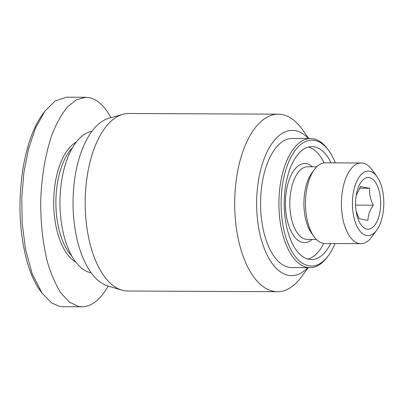 <?xml version="1.0" encoding="UTF-8"?>
<svg xmlns="http://www.w3.org/2000/svg" width="404" height="404" viewBox="0 0 404 404"><rect width="100%" height="100%" fill="white"/><g stroke="black" fill="none" stroke-linecap="round" stroke-linejoin="round"><path stroke-width="0.61" d="M277.432 291.713L127.922 291.016A88.764 43.147 -89.7 0 1 123.71 290.572A88.764 43.147 -89.7 0 1 121.927 290.128A88.764 43.147 -89.7 0 1 85.188 202.05A88.764 43.147 -89.7 0 1 122.745 114.322A88.764 43.147 -89.7 0 1 128.75 113.484L278.255 114.18A88.764 43.147 90.3 0 0 234.769 198.404A88.764 43.147 90.3 0 0 273.215 291.269A88.764 43.147 90.3 0 0 277.432 291.713A88.764 43.147 90.3 0 0 301.5 276.826L308.232 267.645M121.927 290.128L108.115 286.067A84.734 41.188 -89.7 0 1 73.048 201.995A84.734 41.188 -89.7 0 1 108.898 118.251L122.745 114.322M376.962 176.583L372.124 169.857A40.35 19.614 90.3 0 0 363.161 163.191A40.35 19.614 90.3 0 0 361.247 162.989L325.281 162.822A40.35 19.614 90.3 0 0 314.342 169.584A40.35 19.614 90.3 0 0 314.029 236.648A40.35 19.614 90.3 0 0 322.988 243.314A40.35 19.614 90.3 0 0 324.902 243.516L360.868 243.683A40.35 19.614 90.3 0 0 371.811 236.916L376.71 230.235A32.28 15.69 -89.7 0 1 366.428 235.487A32.28 15.69 -89.7 0 1 352.51 200.142A32.28 15.69 -89.7 0 1 369.791 171.251A32.28 15.69 -89.7 0 1 376.962 176.583A32.28 15.69 -89.7 0 1 376.71 230.235M330.719 243.541A56.489 27.457 -89.7 0 1 311.428 259.59A56.489 27.457 -89.7 0 1 308.747 259.307A56.489 27.457 -89.7 0 1 284.28 200.212A56.489 27.457 -89.7 0 1 311.959 146.617A56.489 27.457 -89.7 0 1 314.64 146.899A56.489 27.457 -89.7 0 1 331.098 162.847M361.247 162.989A40.35 19.614 90.3 0 0 341.481 201.268A40.35 19.614 90.3 0 0 358.954 243.481A40.35 19.614 90.3 0 0 360.868 243.683M309.984 267.655L291.648 267.569A64.559 31.381 -89.7 0 1 288.582 267.246A64.559 31.381 -89.7 0 1 260.62 199.707A64.559 31.381 -89.7 0 1 292.249 138.456L310.585 138.542A64.559 31.381 90.3 0 0 278.957 199.793A64.559 31.381 90.3 0 0 306.919 267.332A64.559 31.381 90.3 0 0 309.984 267.655A64.559 31.381 90.3 0 0 327.487 256.828L328.467 255.495A62.943 30.593 -89.7 0 1 308.409 265.731A62.943 30.593 -89.7 0 1 281.275 196.814A62.943 30.593 -89.7 0 1 314.974 140.476A62.943 30.593 -89.7 0 1 328.952 150.879A62.943 30.593 -89.7 0 1 335.365 162.868M328.952 150.879L327.987 149.531A64.559 31.381 90.3 0 0 313.65 138.865A64.559 31.381 90.3 0 0 310.585 138.542M308.833 138.532L302.187 129.29A88.764 43.147 90.3 0 0 282.472 114.625A88.764 43.147 90.3 0 0 278.255 114.18M307.818 267.645A72.629 35.305 -89.7 0 1 288.158 275.276A72.629 35.305 -89.7 0 1 256.848 195.753A72.629 35.305 -89.7 0 1 295.733 130.75A72.629 35.305 -89.7 0 1 308.419 138.532M366.761 229.063A25.821 12.554 -89.7 0 1 356.444 213.085A25.821 12.554 -89.7 0 1 356.535 193.546A25.821 12.554 -89.7 0 1 369.458 177.674A25.821 12.554 -89.7 0 1 380.588 205.949A25.821 12.554 -89.7 0 1 366.761 229.063M356.166 195.592L360.676 186.36L363.868 187.284L369.68 188.224L359.499 188.178M369.68 188.224C369.135 193.88 370.357 199.541 373.341 205.212C369.796 210.247 368.014 215.292 367.999 220.342L362.186 219.402L358.989 218.478L356.091 211.009M91.248 272.841A71.013 34.517 -89.7 0 1 60.166 194.991A71.013 34.517 -89.7 0 1 91.91 131.32M71.872 256.08A60.524 29.416 -89.7 0 1 56.07 196.001A60.524 29.416 -89.7 0 1 72.377 147.899M76.28 142.041A62.135 30.204 90.3 0 0 53.878 195.829A62.135 30.204 90.3 0 0 75.72 261.974M63.266 306.712L59.398 306.333L51.687 302.98L42.107 293.264L32.29 274.104L25.487 249.202L22.19 223.205L21.771 197.667L23.881 172.72L28.462 149.157L35.507 128.098L44.874 111.181L55.297 100.864L66.766 97.202L85.81 97.288L89.38 97.667C97.42 99.455 104.616 106.121 110.974 117.66M108.237 286.103C100.293 299.728 91.551 306.626 82.012 306.798L78.437 306.424L69.271 302.02L60.797 292.86C55.611 284.562 51.177 274.356 47.5 262.231C42.627 242.991 40.304 220.513 40.819 197.5C41.925 174.553 45.803 152.727 51.995 134.653C56.499 123.397 61.615 114.191 67.347 107.045L76.396 99.737L85.81 97.288M40.102 290.471L39.693 289.905C24.538 269.029 18.306 226.21 20.336 194.556C21.791 163.342 29.477 132.27 42.425 114.524L44.874 111.181M373.341 205.212L355.581 205.131M334.987 243.561A62.943 30.593 -89.7 0 1 328.467 255.495M308.429 147.071A56.489 27.457 -89.7 0 1 324.084 162.888M323.705 243.435A56.489 27.457 -89.7 0 1 307.909 259.11M314.029 236.648L311.61 233.285A36.315 17.65 -89.7 0 1 311.888 172.927L314.342 169.584M316.372 239.441L307.293 239.4A36.315 17.65 -89.7 0 1 305.57 239.219A36.315 17.65 -89.7 0 1 289.84 201.227A36.315 17.65 -89.7 0 1 307.631 166.771L316.711 166.817M312.418 166.796A39.541 19.22 90.3 0 0 306.702 163.731A39.541 19.22 90.3 0 0 285.532 199.116A39.541 19.22 90.3 0 0 302.581 242.415A39.541 19.22 90.3 0 0 312.08 239.421M62.968 306.712L82.012 306.798M41.804 292.834L39.693 289.905"/></g></svg>
